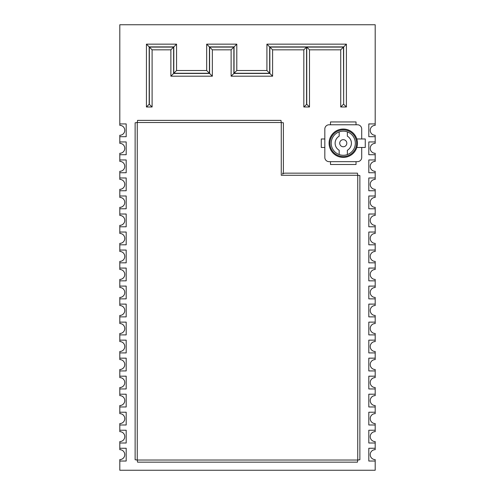 <?xml version="1.0" encoding="UTF-8"?>
<svg xmlns="http://www.w3.org/2000/svg" width="495" height="495" viewBox="0 0 495 495"><rect width="100%" height="100%" fill="white"/><g stroke="black" fill="none" stroke-linecap="round" stroke-linejoin="round"><path stroke-width="0.74" d="M126.194 443.006L126.194 430.242L119.809 430.242L119.809 431.659A4.969 4.969 0 0 1 124.777 436.627A4.969 4.969 0 0 1 119.809 441.589L119.809 443.006L126.194 443.006L119.809 443.006L119.809 448.26L126.194 448.26L126.194 461.031L119.809 461.031L119.809 470.25L375.191 470.25L375.191 461.031L368.806 461.031L368.806 448.26L375.191 448.26L375.191 449.677A4.969 4.969 0 0 0 370.223 454.645A4.969 4.969 0 0 0 375.191 459.608L375.191 461.031L368.806 461.031L368.806 448.26L375.191 448.26L375.191 443.006L368.806 443.006L368.806 430.242L375.191 430.242L375.191 431.659A4.969 4.969 0 0 0 370.223 436.627A4.969 4.969 0 0 0 375.191 441.589L375.191 443.006L368.806 443.006L368.806 430.242L375.191 430.242L375.191 424.988L368.806 424.988L368.806 412.224L375.191 412.224L375.191 413.641A4.969 4.969 0 0 0 370.223 418.609A4.969 4.969 0 0 0 375.191 423.571L375.191 424.988L368.806 424.988L368.806 412.224L375.191 412.224L375.191 406.97L368.806 406.97L368.806 394.206L375.191 394.206L375.191 395.623A4.969 4.969 0 0 0 370.223 400.585A4.969 4.969 0 0 0 375.191 405.554L375.191 406.97L368.806 406.97L368.806 394.206L375.191 394.206L375.191 388.952L368.806 388.952L368.806 376.181L375.191 376.181L375.191 377.605A4.969 4.969 0 0 0 370.223 382.567A4.969 4.969 0 0 0 375.191 387.536L375.191 388.952L368.806 388.952L368.806 376.181L375.191 376.181L375.191 370.934L368.806 370.934L368.806 358.163L375.191 358.163L375.191 359.587A4.969 4.969 0 0 0 370.223 364.549A4.969 4.969 0 0 0 375.191 369.518L375.191 370.934L368.806 370.934L368.806 358.163L375.191 358.163L375.191 352.916L368.806 352.916L368.806 340.145L375.191 340.145L375.191 341.569A4.969 4.969 0 0 0 370.223 346.531A4.969 4.969 0 0 0 375.191 351.5L375.191 352.916L368.806 352.916L368.806 340.145L375.191 340.145L375.191 334.898L368.806 334.898L368.806 322.127L375.191 322.127L375.191 323.544A4.969 4.969 0 0 0 370.223 328.513A4.969 4.969 0 0 0 375.191 333.482L375.191 334.898L368.806 334.898L368.806 322.127L375.191 322.127L375.191 316.88L368.806 316.88L368.806 304.109L375.191 304.109L375.191 305.526A4.969 4.969 0 0 0 370.223 310.495A4.969 4.969 0 0 0 375.191 315.457L375.191 316.88L368.806 316.88L368.806 304.109L375.191 304.109L375.191 298.862L368.806 298.862L368.806 286.091L375.191 286.091L375.191 287.508A4.969 4.969 0 0 0 370.223 292.477A4.969 4.969 0 0 0 375.191 297.439L375.191 298.862L368.806 298.862L368.806 286.091L375.191 286.091L375.191 280.844L368.806 280.844L368.806 268.073L375.191 268.073L375.191 269.49A4.969 4.969 0 0 0 370.223 274.459A4.969 4.969 0 0 0 375.191 279.421L375.191 280.844L368.806 280.844L368.806 268.073L375.191 268.073L375.191 262.82L368.806 262.82L368.806 250.055L375.191 250.055L375.191 251.472A4.969 4.969 0 0 0 370.223 256.441A4.969 4.969 0 0 0 375.191 261.403L375.191 262.82L368.806 262.82L368.806 250.055L375.191 250.055L375.191 244.802L368.806 244.802L368.806 232.037L375.191 232.037L375.191 233.454A4.969 4.969 0 0 0 370.223 238.417A4.969 4.969 0 0 0 375.191 243.385L375.191 244.802L368.806 244.802L368.806 232.037L375.191 232.037L375.191 226.784L368.806 226.784L368.806 214.019L375.191 214.019L375.191 215.436A4.969 4.969 0 0 0 370.223 220.399A4.969 4.969 0 0 0 375.191 225.367L375.191 226.784L368.806 226.784L368.806 214.019L375.191 214.019L375.191 208.766L368.806 208.766L368.806 195.995L375.191 195.995L375.191 197.418A4.969 4.969 0 0 0 370.223 202.381A4.969 4.969 0 0 0 375.191 207.349L375.191 208.766L368.806 208.766L368.806 195.995L375.191 195.995L375.191 190.748L368.806 190.748L368.806 177.977L375.191 177.977L375.191 179.4A4.969 4.969 0 0 0 370.223 184.363A4.969 4.969 0 0 0 375.191 189.331L375.191 190.748L368.806 190.748L368.806 177.977L375.191 177.977L375.191 172.73L368.806 172.73L368.806 159.959L375.191 159.959L375.191 161.382A4.969 4.969 0 0 0 370.223 166.345A4.969 4.969 0 0 0 375.191 171.313L375.191 172.73L368.806 172.73L368.806 159.959L375.191 159.959L375.191 154.712L368.806 154.712L368.806 141.941L375.191 141.941L375.191 143.358A4.969 4.969 0 0 0 370.223 148.327A4.969 4.969 0 0 0 375.191 153.295L375.191 154.712L368.806 154.712L368.806 141.941L375.191 141.941L375.191 136.694L368.806 136.694L368.806 123.923L375.191 123.923L375.191 125.34A4.969 4.969 0 0 0 370.223 130.309A4.969 4.969 0 0 0 375.191 135.271L375.191 136.694L368.806 136.694L368.806 123.923L375.191 123.923L375.191 24.75L119.809 24.75L119.809 125.34A4.969 4.969 0 0 1 124.777 130.309A4.969 4.969 0 0 1 119.809 135.271L119.809 136.694L126.194 136.694L126.194 123.923L119.809 123.923L126.194 123.923L126.194 136.694L119.809 136.694L119.809 143.358A4.969 4.969 0 0 1 124.777 148.327A4.969 4.969 0 0 1 119.809 153.295L119.809 154.712L126.194 154.712L126.194 141.941L119.809 141.941L126.194 141.941L126.194 154.712L119.809 154.712L119.809 161.382A4.969 4.969 0 0 1 124.777 166.345A4.969 4.969 0 0 1 119.809 171.313L119.809 172.73L126.194 172.73L126.194 159.959L119.809 159.959L126.194 159.959L126.194 172.73L119.809 172.73L119.809 179.4A4.969 4.969 0 0 1 124.777 184.363A4.969 4.969 0 0 1 119.809 189.331L119.809 190.748L126.194 190.748L126.194 177.977L119.809 177.977L126.194 177.977L126.194 190.748L119.809 190.748L119.809 197.418A4.969 4.969 0 0 1 124.777 202.381A4.969 4.969 0 0 1 119.809 207.349L119.809 208.766L126.194 208.766L126.194 195.995L119.809 195.995L126.194 195.995L126.194 208.766L119.809 208.766L119.809 215.436A4.969 4.969 0 0 1 124.777 220.399A4.969 4.969 0 0 1 119.809 225.367L119.809 226.784L126.194 226.784L126.194 214.019L119.809 214.019L126.194 214.019L126.194 226.784L119.809 226.784L119.809 233.454A4.969 4.969 0 0 1 124.777 238.417A4.969 4.969 0 0 1 119.809 243.385L119.809 244.802L126.194 244.802L126.194 232.037L119.809 232.037L126.194 232.037L126.194 244.802L119.809 244.802L119.809 251.472A4.969 4.969 0 0 1 124.777 256.441A4.969 4.969 0 0 1 119.809 261.403L119.809 262.82L126.194 262.82L126.194 250.055L119.809 250.055L126.194 250.055L126.194 262.82L119.809 262.82L119.809 269.49A4.969 4.969 0 0 1 124.777 274.459A4.969 4.969 0 0 1 119.809 279.421L119.809 280.844L126.194 280.844L126.194 268.073L119.809 268.073L126.194 268.073L126.194 280.844L119.809 280.844L119.809 287.508A4.969 4.969 0 0 1 124.777 292.477A4.969 4.969 0 0 1 119.809 297.439L119.809 298.862L126.194 298.862L126.194 286.091L119.809 286.091L126.194 286.091L126.194 298.862L119.809 298.862L119.809 305.526A4.969 4.969 0 0 1 124.777 310.495A4.969 4.969 0 0 1 119.809 315.457L119.809 316.88L126.194 316.88L126.194 304.109L119.809 304.109L126.194 304.109L126.194 316.88L119.809 316.88L119.809 323.544A4.969 4.969 0 0 1 124.777 328.513A4.969 4.969 0 0 1 119.809 333.482L119.809 334.898L126.194 334.898L126.194 322.127L119.809 322.127L126.194 322.127L126.194 334.898L119.809 334.898L119.809 341.569A4.969 4.969 0 0 1 124.777 346.531A4.969 4.969 0 0 1 119.809 351.5L119.809 352.916L126.194 352.916L126.194 340.145L119.809 340.145L126.194 340.145L126.194 352.916L119.809 352.916L119.809 359.587A4.969 4.969 0 0 1 124.777 364.549A4.969 4.969 0 0 1 119.809 369.518L119.809 370.934L126.194 370.934L126.194 358.163L119.809 358.163L126.194 358.163L126.194 370.934L119.809 370.934L119.809 377.605A4.969 4.969 0 0 1 124.777 382.567A4.969 4.969 0 0 1 119.809 387.536L119.809 388.952L126.194 388.952L126.194 376.181L119.809 376.181L126.194 376.181L126.194 388.952L119.809 388.952L119.809 395.623A4.969 4.969 0 0 1 124.777 400.585A4.969 4.969 0 0 1 119.809 405.554L119.809 406.97L126.194 406.97L126.194 394.206L119.809 394.206L126.194 394.206L126.194 406.97L119.809 406.97L119.809 413.641A4.969 4.969 0 0 1 124.777 418.609A4.969 4.969 0 0 1 119.809 423.571L119.809 424.988L126.194 424.988L126.194 412.224L119.809 412.224L126.194 412.224L126.194 424.988L119.809 424.988L119.809 430.242L126.194 430.242L126.194 443.006M282.503 174.048L284.396 173.157L357.446 173.157L357.743 175.286L359.871 175.577L359.871 459.744L357.743 460.034L357.446 462.163L137.554 462.163L137.257 460.034L135.129 459.744L135.129 122.797L137.257 122.506L137.554 120.378L280.974 120.378L281.265 122.506L283.394 122.797L283.394 172.155L282.527 174.017M303.825 106.988L309.499 106.988L309.499 49.828L340.727 49.828L340.727 106.988L346.407 106.988L346.407 44.154L266.916 44.154L266.916 70.519L236.796 70.519L236.796 44.154L206.675 44.154L206.675 70.519L176.554 70.519L176.554 44.154L146.433 44.154L146.433 106.988L152.107 106.988L152.107 49.828L170.88 49.828L170.88 76.193L212.349 76.193L212.349 49.828L231.122 49.828L231.122 76.193L272.59 76.193L272.59 49.828L303.825 49.828L303.825 106.988L306.752 104.241L306.752 47.081L343.474 47.081L343.66 104.241L343.66 46.901L269.664 46.901L269.664 73.266L234.048 73.266L234.048 46.901L209.422 46.901L209.422 73.266L173.807 73.266L176.554 70.519M206.675 70.519L209.422 73.266M173.807 73.266L173.807 46.901L176.554 44.154M206.675 44.154L209.422 46.901M173.807 46.901L149.181 46.901L146.433 44.154M236.796 44.154L234.048 46.901M149.181 46.901L149.181 104.241L146.433 106.988M236.796 70.519L234.048 73.266M149.181 104.241L152.107 106.988M266.916 70.519L269.664 73.266M149.36 104.241L149.36 47.081L152.107 49.828M266.916 44.154L269.664 46.901M149.36 47.081L173.627 47.081L170.88 49.828M346.407 44.154L343.66 46.901M173.627 47.081L173.627 73.446L170.88 76.193M346.407 106.988L343.66 104.241M173.627 73.446L209.602 73.446L212.349 76.193M340.727 106.988L343.474 104.241M209.602 73.446L209.602 47.081L212.349 49.828M340.727 49.828L343.474 47.081M209.602 47.081L233.869 47.081L231.122 49.828M309.499 49.828L306.752 47.081M233.869 47.081L233.869 73.446L231.122 76.193M309.499 106.988L306.752 104.241M233.869 73.446L269.843 73.446L272.59 76.193M269.843 73.446L269.843 47.081L272.59 49.828M303.825 49.828L306.572 47.081L306.572 104.241M126.194 461.031L126.194 448.26L119.809 448.26L119.809 449.677A4.969 4.969 0 0 1 124.777 454.645A4.969 4.969 0 0 1 119.809 459.608L119.809 461.031L126.194 461.031M343.27 129.034A14.188 14.188 0 0 1 357.458 143.216A14.188 14.188 0 0 1 343.27 157.404A14.188 14.188 0 0 1 329.082 143.216A14.188 14.188 0 0 1 343.27 129.034M343.27 129.882A13.334 13.334 0 0 1 356.604 143.216A13.334 13.334 0 0 1 343.27 156.556A13.334 13.334 0 0 1 329.93 143.216A13.334 13.334 0 0 1 343.27 129.882M339.174 131.874L339.174 136.181A8.143 8.143 0 0 0 339.174 150.257L339.174 154.564A12.059 12.059 0 0 0 343.27 155.282A12.059 12.059 0 0 1 331.211 143.216A12.059 12.059 0 0 1 343.27 131.156A12.059 12.059 0 0 1 355.33 143.216A12.059 12.059 0 0 1 343.27 155.282A12.059 12.059 0 0 0 347.366 154.564L347.366 150.257A8.143 8.143 0 0 0 347.366 136.181L347.366 131.874M356.802 147.473L365.261 147.473L365.261 138.965L356.802 138.965M324.825 138.965L321.28 138.965L321.28 147.473L324.825 147.473M356.035 124.777L356.035 121.937L330.499 121.937L330.499 124.777M330.499 161.661L330.499 164.501L356.035 164.501L356.035 161.661M346.816 143.216A3.545 3.545 0 0 1 343.27 146.767A3.545 3.545 0 0 1 339.719 143.216A3.545 3.545 0 0 1 343.27 139.67A3.545 3.545 0 0 1 346.816 143.216M343.27 139.67A3.545 3.545 0 0 0 339.719 143.216A3.545 3.545 0 0 0 343.27 146.767A3.545 3.545 0 0 0 346.816 143.216A3.545 3.545 0 0 0 343.27 139.67A3.545 3.545 0 0 0 339.719 143.216A3.545 3.545 0 0 0 343.27 146.767M361.715 138.965L361.715 129.034A4.257 4.257 0 0 0 357.458 124.777L329.082 124.777A4.257 4.257 0 0 0 324.825 129.034L324.825 157.404A4.257 4.257 0 0 0 329.082 161.661L357.458 161.661A4.257 4.257 0 0 0 361.715 157.404L361.715 147.473M281.265 175.286L281.265 122.506L137.257 122.506L137.257 460.034L357.743 460.034L357.743 175.286L281.265 175.286M269.843 47.081L306.572 47.081"/></g></svg>
